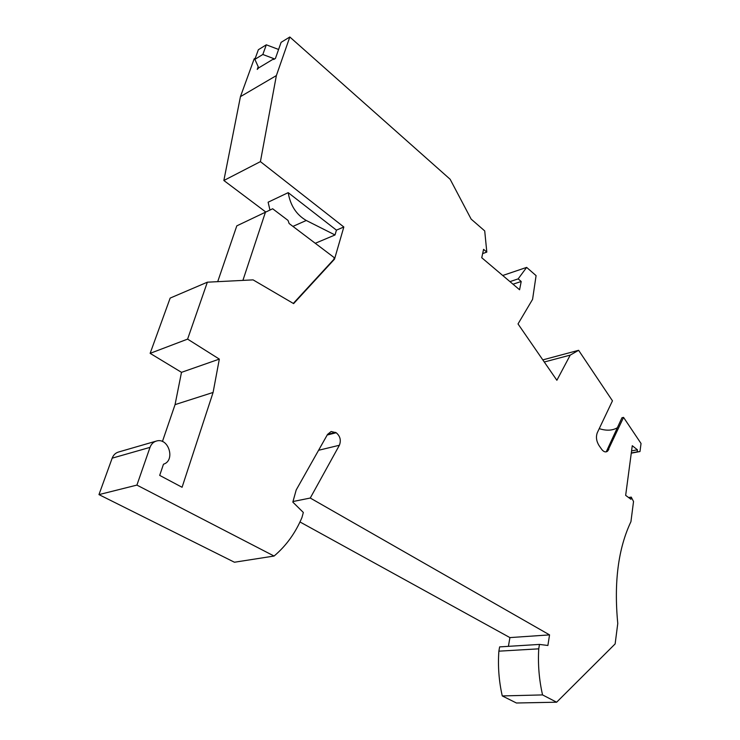 <?xml version="1.0" encoding="UTF-8"?>
<svg xmlns="http://www.w3.org/2000/svg" width="740" height="740" viewBox="0 0 740 740"><rect width="100%" height="100%" fill="white"/><g stroke="black" fill="none" stroke-linecap="round" stroke-linejoin="round"><path stroke-width="1.11" d="M628.593 497.539L631.248 497.113L633.533 501.489L630.933 521.672C618.224 548.479 613.839 582.426 617.771 623.487L615.134 643.92L556.637 702.205L542.549 694.916C539.09 679.662 537.823 664.298 538.748 648.832L539.451 644.42L547.887 645.474L549.552 634.883L310.264 498.038L339.382 445.258C341.26 440.319 340.206 436.147 336.2 432.743L331.141 431.503L327.533 434.408L296.185 489.991L292.827 502.118L303.335 512.459L301.976 517.473C295.464 532.976 286.158 545.833 274.078 556.045L136.909 485.098L98.966 494.607L234.432 562.234L274.078 556.045M631.248 497.113L630.961 499.296L625.661 495.365L632.265 445.711L637.418 449.791L637.149 451.872L639.989 451.529L641.034 443.482L623.561 417.397L621.97 417.73L606.236 451.844M607.605 451.141L623.561 417.397M608.807 449.457L607.337 451.354C605.431 452.51 603.507 451.789 601.555 449.161L598.873 445.295C596.338 440.994 595.811 436.804 597.291 432.724L612.461 400.83L578.615 350.307L570.235 355.108L556.878 380.277L518.019 323.935L532.578 299.349L536.084 275.622L526.639 267.399L502.719 275.493M509.962 281.616L518.157 278.887L526.639 267.399M518.157 278.887L521.21 281.496L519.582 289.766L481.749 257.733L483.581 249.343L486.809 252.1L484.719 230.917L471.139 219.105L450.133 179.256L289.821 37L276.371 75.582L260.415 161.625L223.859 180.495L265.762 212.001M269.952 210.04L268.121 202.205L288.193 192.65L336.432 230.14L343.832 226.995L260.415 161.625M343.832 226.995L334.526 259.139L293.623 303.613L253.089 279.877L207.357 282.19L187.599 339.114L150.137 353.35L181.494 372.34L175.056 404.632L213.092 392.45L219.327 359.104L187.599 339.114M98.966 494.607L112.175 458.162L150.017 447.367C151.274 444 153.458 441.882 156.565 441.003C168.702 437.358 175.63 460.65 163.485 464.202L159.692 475.395L182.077 487.272L213.092 392.45M150.017 447.367L136.909 485.098M556.637 702.205L516.418 703L502.266 695.933C498.917 681.124 497.789 666.204 498.871 651.172L499.63 646.89L539.451 644.42M508.408 646.344L509.916 637.593L299.978 521.959M155.992 441.17L118.696 451.974C115.616 452.843 113.442 454.906 112.175 458.162M162.421 441.521L175.056 404.632M207.357 282.19L170.163 298.081L150.137 353.35M255.3 58.164L254.181 58.849L240.445 96.635L223.859 180.495M631.581 450.891L637.418 449.791M631.303 452.973L637.149 451.872M631.276 453.176L639.989 451.529M578.615 350.307L542.809 359.881M617.364 427.729C612.461 430.634 606.412 430.939 599.234 428.645M289.821 37L281.098 42.347L275.428 58.451L273.689 59.505L273.966 58.691L262.829 54.483L254.865 59.357L258.362 49.728L266.317 44.807L262.829 54.483M258.204 66.702L257.233 69.403L258.732 67.867L254.865 59.357M278.591 49.469L266.317 44.807M273.966 58.691L258.732 67.867M276.371 75.582L240.445 96.635M288.193 192.65C290.339 205.452 296.361 214.73 306.268 220.474L292.929 226.403M336.432 230.14L335.017 234.969L306.268 220.474M315.268 243.284L335.017 234.969M217.699 281.672L236.8 225.857L272.662 208.773L288.017 220.409L289.137 223.526L334.295 257.677L333.777 259.444L334.526 259.139M236.8 225.857L272.662 208.773M333.777 259.444L293.299 303.428M242.905 280.395L265.336 212.51M181.494 372.34L219.327 359.104M310.264 498.038L292.994 501.526M509.916 637.593L549.552 634.883M498.871 651.172L538.748 648.832M542.549 694.916L502.266 695.933M513.014 284.197L521.21 281.496M482.647 253.598L486.809 252.1M544.279 362.008L570.235 355.108M327.543 434.389L335.59 432.354M327.191 435.018L336.2 432.743M318.579 450.281L339.382 445.258"/></g></svg>
